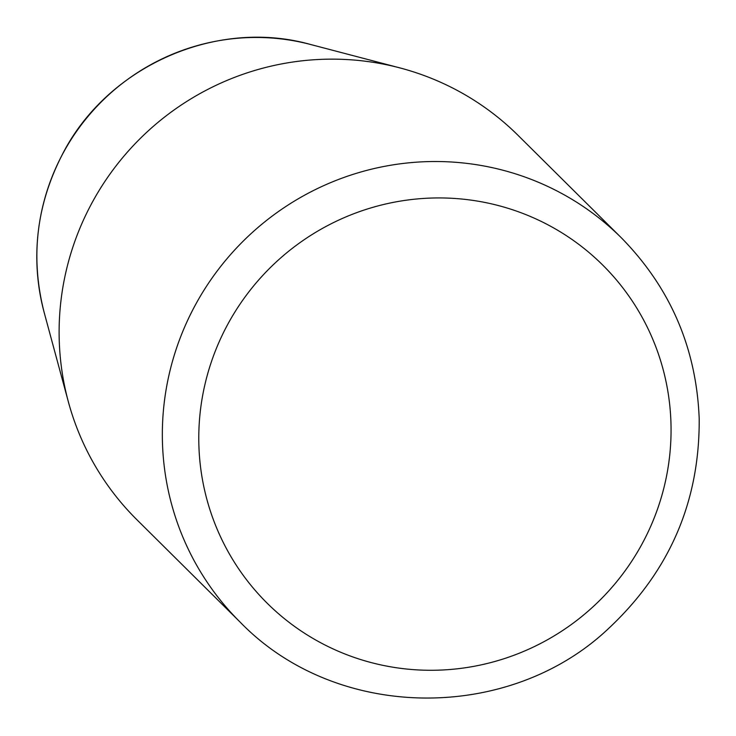 <?xml version="1.0" encoding="UTF-8"?>
<svg xmlns="http://www.w3.org/2000/svg" width="736" height="736" viewBox="0 0 736 736"><rect width="100%" height="100%" fill="white"/><g stroke="black" fill="none" stroke-linecap="round" stroke-linejoin="round"><path stroke-width="1.1" d="M621.276 237.728L518.052 135.35A270.664 266.046 134.8 0 0 399.63 67.832A270.664 266.046 134.8 0 0 138.561 140.171A270.664 266.046 134.8 0 0 68.365 401.828A270.664 266.046 134.8 0 0 136.859 519.69L240.083 622.067A270.664 266.046 -45.2 0 1 170.375 369.196A270.664 266.046 -45.2 0 1 359.674 172.344A270.664 266.046 -45.2 0 1 621.276 237.728C670.413 287.804 696.394 348.11 699.2 418.637C699.77 501.244 669.751 571.016 609.132 627.974C510.352 722.292 337.3 722.43 240.083 622.067M205.85 380.687A238.179 234.112 -45.2 0 1 599.132 261.584A238.179 234.112 -45.2 0 1 499.781 660.045A238.179 234.112 -45.2 0 1 205.85 380.687M310.371 44.436C216.071 17.912 107.014 66.406 62.247 154.661C36.211 205.39 30.204 258.088 44.243 312.763A217.442 213.725 -45.2 0 1 43.268 204.295A217.442 213.725 -45.2 0 1 310.371 44.436L399.63 67.832M44.243 312.763L68.365 401.828"/></g></svg>
